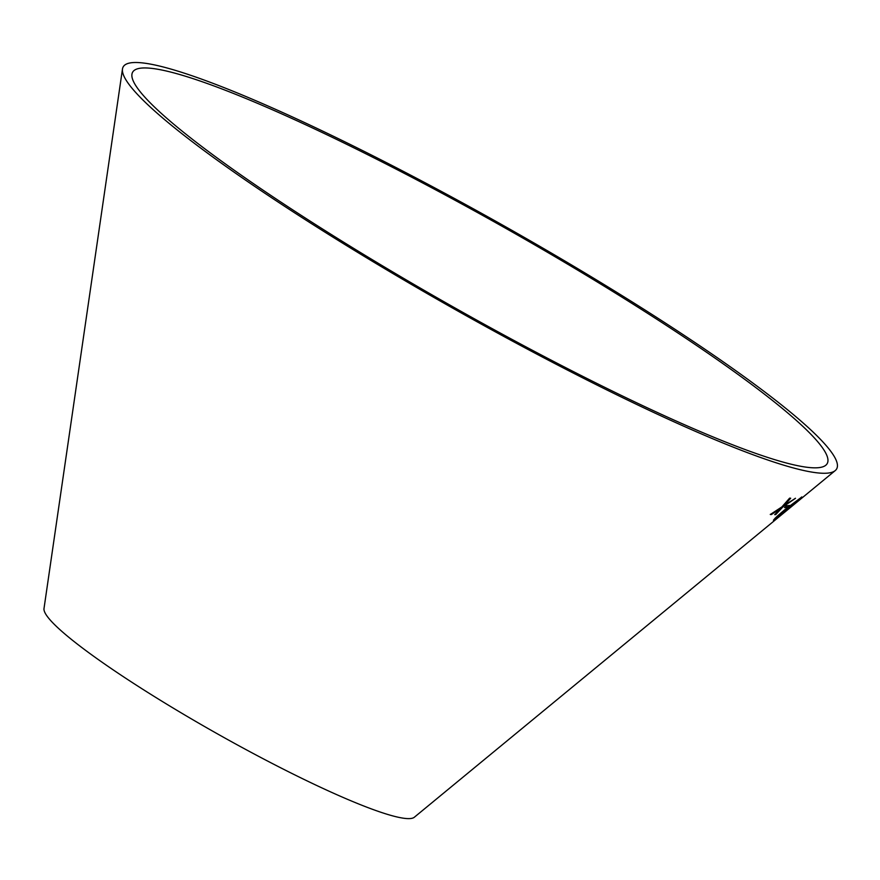 <?xml version="1.0" encoding="UTF-8"?>
<svg xmlns="http://www.w3.org/2000/svg" width="880" height="880" viewBox="0 0 880 880"><rect width="100%" height="100%" fill="white"/><g stroke="black" fill="none" stroke-linecap="round" stroke-linejoin="round"><path stroke-width="1.32" d="M141.064 92.796A398.629 47.146 29.4 0 0 500.511 333.179A398.629 47.146 29.4 0 0 825.792 465.245A398.629 47.146 29.4 0 0 503.063 226.82A398.629 47.146 29.4 0 0 131.934 74.272A398.629 47.146 29.4 0 0 141.064 92.796M131.857 88.033A409.464 48.422 29.4 0 0 501.072 334.95A409.464 48.422 29.4 0 0 835.197 470.613A409.464 48.422 29.4 0 0 503.69 225.698A409.464 48.422 29.4 0 0 122.474 69.014A409.464 48.422 29.4 0 0 131.857 88.033M122.474 69.014L44 608.564A212.762 25.157 29.4 0 0 48.873 618.453A212.762 25.157 29.4 0 0 240.713 746.746A212.762 25.157 29.4 0 0 414.337 817.234L787.204 510.125M789.514 505.505L786.819 505.747L784.597 507.584L787.292 507.342L789.514 505.505M801.768 497.013L785.664 509.047C777.865 515.438 773.839 519.178 773.575 520.267L801.911 497.046M773.421 520.223L789.36 507.892L801.713 496.947M835.197 470.613L784.982 511.973M790.669 498.256L789.613 498.146L781.902 506.902L770.319 514.481L771.364 514.569L780.34 508.629L774.741 514.668L775.687 514.635L782.881 506.924L795.476 498.322L784.443 505.219L790.669 498.256M784.443 505.219L790.614 498.179M770.264 514.404L771.364 514.569M771.309 514.503L780.34 508.629M774.686 514.602L775.687 514.635M775.632 514.558L782.881 506.924M782.826 506.858L795.421 498.256M794.343 503.899L796.246 502.645M795.707 503.129L784.058 512.699L795.19 503.404M799.326 498.982L786.225 508.849L776.116 518.166L786.28 508.926L799.381 499.059L776.116 518.166M784.531 507.518L787.237 507.276L789.459 505.439M795.652 503.063L797.379 501.644"/></g></svg>
